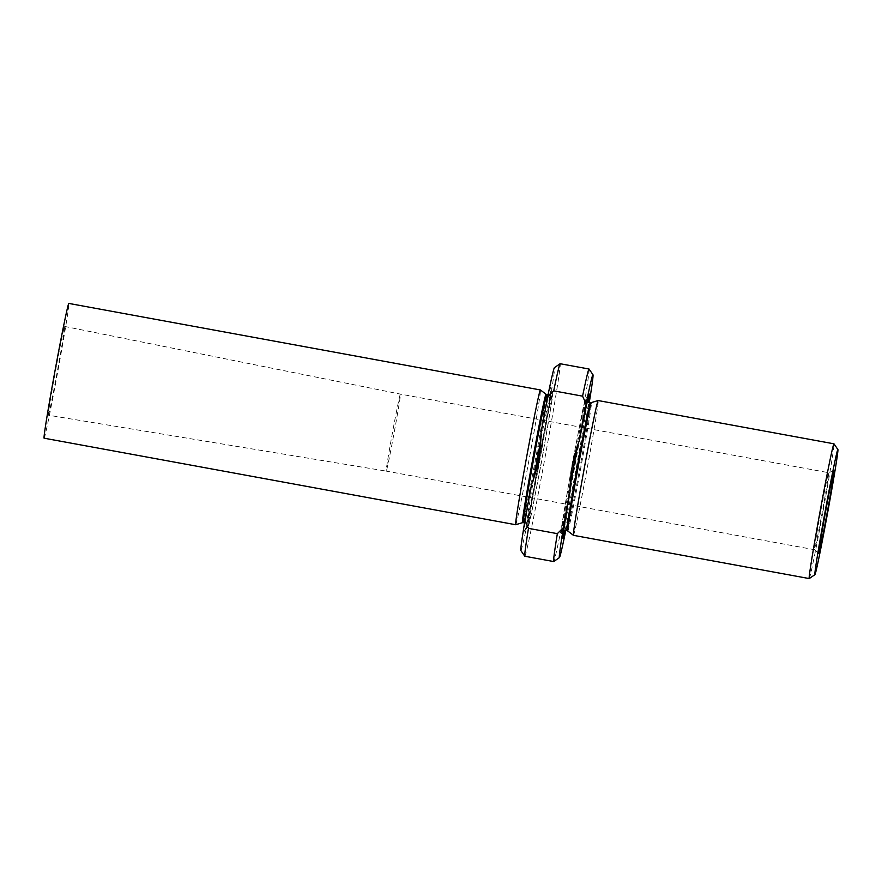 <?xml version="1.0" encoding="UTF-8"?>
<svg xmlns="http://www.w3.org/2000/svg" width="882" height="882" viewBox="0 0 882 882"><rect width="100%" height="100%" fill="white"/><g stroke="black" fill="none" stroke-linecap="round" stroke-linejoin="round"><path stroke-width="0.66" stroke-dasharray="4.41 3.31" d="M565.119 530.303A73.272 1.532 100.4 0 0 577.677 466.446A73.272 1.532 100.4 0 0 588.603 402.28M573.432 535.319A68.509 1.433 100.4 0 0 587.203 468.188A68.509 1.433 100.4 0 0 598.161 400.549M48.323 415.19L48.323 415.19A45.125 0.948 100.4 0 0 57.396 370.969A45.125 0.948 100.4 0 0 64.618 326.417A45.125 0.948 100.4 0 0 55.544 370.583A45.125 0.948 100.4 0 0 48.323 415.19L386.25 471.12A39.15 0.816 100.4 0 0 386.25 471.12L386.25 471.12A39.15 0.816 100.4 0 0 394.122 432.764A39.15 0.816 100.4 0 0 400.373 394.111L400.373 394.111A39.15 0.816 100.4 0 0 392.512 432.434A39.15 0.816 100.4 0 0 386.239 471.12L814.516 549.707A39.15 0.816 100.4 0 0 822.388 511.351A39.15 0.816 100.4 0 0 828.65 472.697A39.15 0.816 100.4 0 0 828.639 472.697A39.15 0.816 100.4 0 0 820.778 511.053A39.15 0.816 100.4 0 0 814.505 549.695A39.15 0.816 100.4 0 0 814.516 549.707L818.805 553.356M809.246 578.57A68.509 1.433 100.4 0 0 822.994 511.461A68.509 1.433 100.4 0 0 833.975 443.833M531.592 484.284A73.272 1.532 100.4 0 0 524.525 531.118A73.272 1.532 100.4 0 0 539.178 459.379A73.272 1.532 100.4 0 0 550.941 387.11A73.272 1.532 100.4 0 0 540.975 433.161M589.055 369.051A97.869 2.051 -79.6 0 1 573.366 465.652A97.869 2.051 -79.6 0 1 553.742 561.536M589.286 402.401A92.974 1.951 -79.6 0 1 565.792 530.435M524.823 556.244A97.869 2.051 100.4 0 0 544.503 460.349A97.869 2.051 100.4 0 0 560.147 363.726M520.854 550.522A92.974 1.951 100.4 0 0 539.586 459.456A92.974 1.951 100.4 0 0 554.403 367.662M44.1 438.189A68.509 1.433 100.4 0 0 57.881 371.057A68.509 1.433 100.4 0 0 68.829 303.419M515.694 524.713A68.509 1.433 100.4 0 0 529.454 457.593A68.509 1.433 100.4 0 0 540.423 389.954M561.228 532.485A67.925 1.422 100.4 0 0 575.13 464.616A67.925 1.422 100.4 0 0 585.681 398.907A67.925 1.422 100.4 0 0 572.087 465.42A67.925 1.422 100.4 0 0 561.184 532.419A67.925 1.422 100.4 0 0 561.228 532.485M570.18 486.214A65.081 1.367 100.4 0 0 563.455 530.005L563.455 530.005A65.081 1.367 100.4 0 0 576.541 466.236A65.081 1.367 100.4 0 0 586.949 401.972A65.081 1.367 100.4 0 0 577.732 445.057M566.972 530.644A65.081 1.367 100.4 0 0 580.058 466.876A65.081 1.367 100.4 0 0 590.466 402.622M567.81 531.019A65.301 1.367 100.4 0 0 580.995 466.754A65.301 1.367 100.4 0 0 591.359 402.567M543.411 435.543A67.925 1.422 100.4 0 0 528.086 526.411A67.925 1.422 100.4 0 0 528.153 526.356A67.925 1.422 100.4 0 0 541.746 459.853A67.925 1.422 100.4 0 0 552.661 392.843A67.925 1.422 100.4 0 0 543.411 435.543M522.475 522.695A65.301 1.367 100.4 0 0 535.595 458.717A65.301 1.367 100.4 0 0 546.046 394.254M523.379 522.651A65.081 1.367 100.4 0 0 536.465 458.883A65.081 1.367 100.4 0 0 546.862 394.618M533.941 477.614A65.081 1.367 100.4 0 0 526.885 523.291L526.885 523.291A65.081 1.367 100.4 0 0 539.971 459.522A65.081 1.367 100.4 0 0 550.379 395.268A65.081 1.367 100.4 0 0 540.798 440.25M589.319 394.144L585.681 398.907C585.483 399.535 585.626 396.768 582.396 411.475L571.701 466.435L561.36 528.086L561.184 532.419L562.892 538.163M563.73 530.049L561.481 530.909L571.536 482.652L580.599 432.456L585.428 400.428L587.225 402.027M833.953 470.801L828.639 472.697L400.373 394.111L64.618 326.417M524.525 531.118L528.153 526.356C528.362 525.738 528.219 528.505 531.438 513.787L542.132 458.827L552.474 397.187L552.661 392.843L550.941 387.11M524.558 522.861L527.039 523.324L528.417 524.845L536.201 475.839L546.057 423.173L552.352 394.353L550.379 395.268L548.053 394.838"/><path stroke-width="1.32" d="M588.603 402.28A73.272 1.532 100.4 0 0 589.319 394.144A73.272 1.532 100.4 0 0 579.474 440.228C573.179 456.689 570.048 473.733 570.092 491.351A73.272 1.532 100.4 0 0 562.892 538.163A73.272 1.532 100.4 0 0 562.937 538.229A73.272 1.532 100.4 0 0 565.119 530.303M567.799 531.008L573.41 535.308A68.509 1.433 100.4 0 0 573.432 535.319A68.509 1.433 100.4 0 0 573.421 535.319A68.509 1.433 100.4 0 1 584.38 467.669A68.509 1.433 100.4 0 1 598.139 400.549A68.509 1.433 100.4 0 0 598.139 400.549L591.359 402.567A65.301 1.367 100.4 0 0 578.25 466.545A65.301 1.367 100.4 0 0 567.799 531.008A65.301 1.367 100.4 0 0 567.81 531.019L566.972 530.644A65.081 1.367 100.4 0 1 577.39 466.335A65.081 1.367 100.4 0 1 590.466 402.622L591.359 402.567M814.913 574.656A63.614 1.334 100.4 0 0 814.946 574.645A63.614 1.334 100.4 0 0 827.702 512.321A63.614 1.334 100.4 0 0 837.9 449.533A63.614 1.334 100.4 0 0 825.21 511.13A63.614 1.334 100.4 0 0 814.913 574.656M818.816 553.367A41.972 0.882 100.4 0 0 827.294 512.023A41.972 0.882 100.4 0 0 833.953 470.801A41.972 0.882 100.4 0 0 825.53 511.924A41.972 0.882 100.4 0 0 818.805 553.356A41.972 0.882 100.4 0 0 818.816 553.367M579.474 440.228L586.122 403.967A92.974 1.951 -79.6 0 1 592.98 374.74A92.974 1.951 -79.6 0 1 589.286 402.401M553.709 390.858A97.869 2.051 100.4 0 1 560.103 363.737A97.869 2.051 100.4 0 0 560.103 363.737L554.403 367.662A92.974 1.951 100.4 0 0 547.634 396.9L553.709 390.858L582.583 396.161L586.122 403.967M547.634 396.9L540.975 433.161C541.019 450.735 537.888 467.78 531.592 484.284L524.933 520.545A92.974 1.951 100.4 0 0 520.854 550.522L524.779 556.222A97.869 2.051 100.4 0 0 524.823 556.244L553.687 561.547A97.869 2.051 -79.6 0 1 557.347 533.654L528.472 528.351L524.933 520.545M565.792 530.435A92.974 1.951 -79.6 0 1 559.431 557.6A92.974 1.951 -79.6 0 1 563.433 527.612L557.347 533.654M563.433 527.612L570.092 491.351M837.9 449.533L833.975 443.833A68.509 1.433 100.4 0 0 833.942 443.811A68.509 1.433 100.4 0 0 820.183 510.876A68.509 1.433 100.4 0 0 809.213 578.581L809.213 578.581A68.509 1.433 100.4 0 0 809.246 578.57L573.432 535.319M582.583 396.161A97.869 2.051 -79.6 0 1 589.022 369.018A97.869 2.051 -79.6 0 1 589.055 369.051L592.98 374.74M559.431 557.6L553.742 561.536A97.869 2.051 -79.6 0 1 553.687 561.547M528.472 528.351A97.869 2.051 100.4 0 0 524.779 556.222M540.412 389.954L68.829 303.419A68.509 1.433 100.4 0 0 55.07 370.484A68.509 1.433 100.4 0 0 44.1 438.189L515.683 524.724A68.509 1.433 100.4 0 0 515.683 524.724A68.509 1.433 100.4 0 0 515.694 524.713A68.509 1.433 100.4 0 1 526.642 457.019A68.509 1.433 100.4 0 1 540.412 389.954A68.509 1.433 100.4 0 1 540.423 389.954L546.046 394.254A65.301 1.367 100.4 0 0 532.971 457.824A65.301 1.367 100.4 0 0 522.464 522.695A65.301 1.367 100.4 0 0 522.475 522.695L515.694 524.713M577.732 445.057A65.081 1.367 100.4 0 0 570.18 486.214M546.046 394.254L546.862 394.618A65.081 1.367 100.4 0 0 533.786 458.331A65.081 1.367 100.4 0 0 523.368 522.651A65.081 1.367 100.4 0 0 523.379 522.651L522.475 522.695M540.798 440.25A65.081 1.367 100.4 0 0 533.941 477.614M563.73 530.049L566.972 530.644M587.225 402.027L590.466 402.622M833.942 443.811L598.161 400.549M814.946 574.645L809.246 578.57M523.379 522.651L524.558 522.861M546.862 394.618L548.053 394.838M560.147 363.726L589.022 369.018"/></g></svg>
